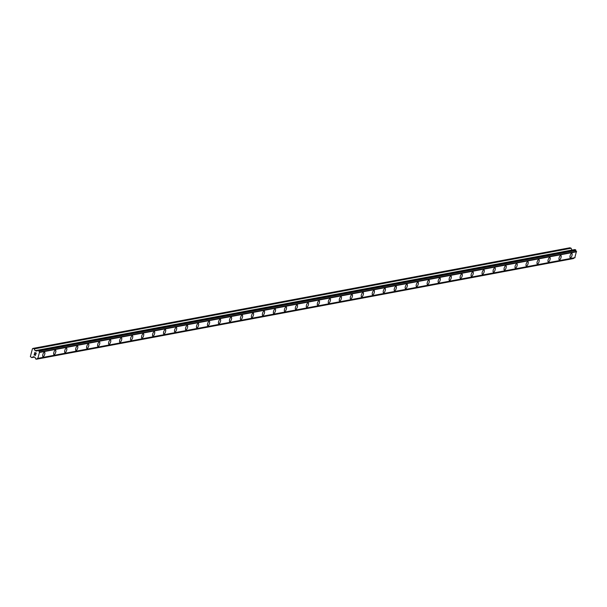 <?xml version="1.0" encoding="UTF-8"?>
<svg xmlns="http://www.w3.org/2000/svg" width="607" height="607" viewBox="0 0 607 607"><rect width="100%" height="100%" fill="white"/><g stroke="black" fill="none" stroke-linecap="round" stroke-linejoin="round"><path stroke-width="0.91" d="M571.84 253.415A2.329 0.865 -70.4 0 1 571.946 255.661A2.329 0.865 -70.4 0 1 570.466 257.816A2.329 0.865 -70.4 0 1 570.269 257.8A2.329 0.865 -70.4 0 1 570.163 255.555A2.329 0.865 -70.4 0 1 571.65 253.4A2.329 0.865 -70.4 0 1 571.84 253.415A2.329 0.865 -70.4 0 1 571.946 255.661A2.329 0.865 -70.4 0 1 570.459 257.816A2.329 0.865 -70.4 0 1 570.277 257.8M560.845 255.471A2.329 0.865 -70.4 0 1 560.959 257.725A2.329 0.865 -70.4 0 1 559.479 259.872A2.329 0.865 -70.4 0 1 559.29 259.857A2.329 0.865 -70.4 0 1 559.176 257.611A2.329 0.865 -70.4 0 1 560.663 255.464A2.329 0.865 -70.4 0 1 560.853 255.471A2.329 0.865 -70.4 0 1 560.967 257.725A2.329 0.865 -70.4 0 1 559.479 259.872A2.329 0.865 -70.4 0 1 559.29 259.857M549.866 257.535A2.329 0.865 -70.4 0 1 549.98 259.781A2.329 0.865 -70.4 0 1 548.493 261.928A2.329 0.865 -70.4 0 1 548.303 261.921A2.329 0.865 -70.4 0 1 548.189 259.675A2.329 0.865 -70.4 0 1 549.676 257.52A2.329 0.865 -70.4 0 1 549.866 257.535A2.329 0.865 -70.4 0 1 549.972 259.781A2.329 0.865 -70.4 0 1 548.493 261.928A2.329 0.865 -70.4 0 1 548.303 261.921M538.879 259.591A2.329 0.865 -70.4 0 1 538.993 261.837A2.329 0.865 -70.4 0 1 537.506 263.992A2.329 0.865 -70.4 0 1 537.316 263.977A2.329 0.865 -70.4 0 1 537.21 261.731A2.329 0.865 -70.4 0 1 538.69 259.584A2.329 0.865 -70.4 0 1 538.879 259.591A2.329 0.865 -70.4 0 1 538.993 261.837A2.329 0.865 -70.4 0 1 537.506 263.992A2.329 0.865 -70.4 0 1 537.316 263.977M527.893 261.647A2.329 0.865 -70.4 0 1 528.007 263.901A2.329 0.865 -70.4 0 1 526.527 266.048A2.329 0.865 -70.4 0 1 526.33 266.041A2.329 0.865 -70.4 0 1 526.223 263.787A2.329 0.865 -70.4 0 1 527.703 261.64A2.329 0.865 -70.4 0 1 527.893 261.647A2.329 0.865 -70.4 0 1 528.007 263.901A2.329 0.865 -70.4 0 1 526.519 266.048A2.329 0.865 -70.4 0 1 526.337 266.041M516.914 263.711A2.329 0.865 -70.4 0 1 517.02 265.957A2.329 0.865 -70.4 0 1 515.54 268.112A2.329 0.865 -70.4 0 1 515.351 268.097A2.329 0.865 -70.4 0 1 515.237 265.851A2.329 0.865 -70.4 0 1 516.724 263.696A2.329 0.865 -70.4 0 1 516.914 263.711A2.329 0.865 -70.4 0 1 517.02 265.957A2.329 0.865 -70.4 0 1 515.54 268.104A2.329 0.865 -70.4 0 1 515.351 268.097M505.927 265.767A2.329 0.865 -70.4 0 1 506.041 268.021A2.329 0.865 -70.4 0 1 504.554 270.168A2.329 0.865 -70.4 0 1 504.364 270.153A2.329 0.865 -70.4 0 1 504.25 267.907A2.329 0.865 -70.4 0 1 505.737 265.76A2.329 0.865 -70.4 0 1 505.927 265.767A2.329 0.865 -70.4 0 1 506.033 268.013A2.329 0.865 -70.4 0 1 504.554 270.168A2.329 0.865 -70.4 0 1 504.364 270.153M494.94 267.831A2.329 0.865 -70.4 0 1 495.054 270.077A2.329 0.865 -70.4 0 1 493.567 272.224A2.329 0.865 -70.4 0 1 493.377 272.217A2.329 0.865 -70.4 0 1 493.271 269.963A2.329 0.865 -70.4 0 1 494.751 267.816A2.329 0.865 -70.4 0 1 494.94 267.831A2.329 0.865 -70.4 0 1 495.054 270.077A2.329 0.865 -70.4 0 1 493.567 272.224A2.329 0.865 -70.4 0 1 493.377 272.217M483.954 269.887A2.329 0.865 -70.4 0 1 484.067 272.133A2.329 0.865 -70.4 0 1 482.588 274.288A2.329 0.865 -70.4 0 1 482.398 274.273A2.329 0.865 -70.4 0 1 482.284 272.027A2.329 0.865 -70.4 0 1 483.764 269.872A2.329 0.865 -70.4 0 1 483.954 269.887A2.329 0.865 -70.4 0 1 484.067 272.133A2.329 0.865 -70.4 0 1 482.58 274.288A2.329 0.865 -70.4 0 1 482.39 274.273M472.974 271.944A2.329 0.865 -70.4 0 1 473.081 274.197A2.329 0.865 -70.4 0 1 471.601 276.344A2.329 0.865 -70.4 0 1 471.404 276.329A2.329 0.865 -70.4 0 1 471.298 274.083A2.329 0.865 -70.4 0 1 472.785 271.936A2.329 0.865 -70.4 0 1 472.974 271.944A2.329 0.865 -70.4 0 1 473.081 274.197A2.329 0.865 -70.4 0 1 471.593 276.344A2.329 0.865 -70.4 0 1 471.411 276.337M461.98 274.007A2.329 0.865 -70.4 0 1 462.094 276.253A2.329 0.865 -70.4 0 1 460.614 278.401A2.329 0.865 -70.4 0 1 460.425 278.393A2.329 0.865 -70.4 0 1 460.311 276.147A2.329 0.865 -70.4 0 1 461.798 273.992A2.329 0.865 -70.4 0 1 461.988 274.007A2.329 0.865 -70.4 0 1 462.102 276.253A2.329 0.865 -70.4 0 1 460.614 278.408A2.329 0.865 -70.4 0 1 460.425 278.393M451.001 276.064A2.329 0.865 -70.4 0 1 451.115 278.317A2.329 0.865 -70.4 0 1 449.628 280.464A2.329 0.865 -70.4 0 1 449.438 280.449A2.329 0.865 -70.4 0 1 449.324 278.203A2.329 0.865 -70.4 0 1 450.811 276.056A2.329 0.865 -70.4 0 1 451.001 276.064A2.329 0.865 -70.4 0 1 451.107 278.31A2.329 0.865 -70.4 0 1 449.628 280.464A2.329 0.865 -70.4 0 1 449.438 280.449M440.014 278.127A2.329 0.865 -70.4 0 1 440.128 280.373A2.329 0.865 -70.4 0 1 438.641 282.521A2.329 0.865 -70.4 0 1 438.451 282.513A2.329 0.865 -70.4 0 1 438.345 280.259A2.329 0.865 -70.4 0 1 439.825 278.112A2.329 0.865 -70.4 0 1 440.014 278.127A2.329 0.865 -70.4 0 1 440.128 280.373A2.329 0.865 -70.4 0 1 438.641 282.521A2.329 0.865 -70.4 0 1 438.451 282.513M429.028 280.184A2.329 0.865 -70.4 0 1 429.141 282.43A2.329 0.865 -70.4 0 1 427.662 284.584A2.329 0.865 -70.4 0 1 427.465 284.569A2.329 0.865 -70.4 0 1 427.358 282.323A2.329 0.865 -70.4 0 1 428.838 280.168A2.329 0.865 -70.4 0 1 429.028 280.184A2.329 0.865 -70.4 0 1 429.141 282.43A2.329 0.865 -70.4 0 1 427.654 284.584A2.329 0.865 -70.4 0 1 427.472 284.569M418.048 282.24A2.329 0.865 -70.4 0 1 418.162 284.493A2.329 0.865 -70.4 0 1 416.675 286.641A2.329 0.865 -70.4 0 1 416.485 286.625A2.329 0.865 -70.4 0 1 416.372 284.38A2.329 0.865 -70.4 0 1 417.859 282.232A2.329 0.865 -70.4 0 1 418.048 282.24A2.329 0.865 -70.4 0 1 418.155 284.493A2.329 0.865 -70.4 0 1 416.675 286.641A2.329 0.865 -70.4 0 1 416.485 286.633M407.062 284.304A2.329 0.865 -70.4 0 1 407.176 286.55A2.329 0.865 -70.4 0 1 405.688 288.697A2.329 0.865 -70.4 0 1 405.499 288.689A2.329 0.865 -70.4 0 1 405.385 286.443A2.329 0.865 -70.4 0 1 406.872 284.288A2.329 0.865 -70.4 0 1 407.062 284.304A2.329 0.865 -70.4 0 1 407.168 286.55A2.329 0.865 -70.4 0 1 405.688 288.697A2.329 0.865 -70.4 0 1 405.499 288.689M396.075 286.36A2.329 0.865 -70.4 0 1 396.189 288.613A2.329 0.865 -70.4 0 1 394.702 290.761A2.329 0.865 -70.4 0 1 394.512 290.745A2.329 0.865 -70.4 0 1 394.406 288.5A2.329 0.865 -70.4 0 1 395.885 286.352A2.329 0.865 -70.4 0 1 396.075 286.36A2.329 0.865 -70.4 0 1 396.189 288.606A2.329 0.865 -70.4 0 1 394.702 290.761A2.329 0.865 -70.4 0 1 394.512 290.745M385.088 288.416A2.329 0.865 -70.4 0 1 385.202 290.67A2.329 0.865 -70.4 0 1 383.715 292.817A2.329 0.865 -70.4 0 1 383.525 292.809M383.723 292.817A2.329 0.865 -70.4 0 1 383.533 292.809A2.329 0.865 -70.4 0 1 383.419 290.556A2.329 0.865 -70.4 0 1 384.899 288.408A2.329 0.865 -70.4 0 1 385.088 288.424A2.329 0.865 -70.4 0 1 385.202 290.67A2.329 0.865 -70.4 0 1 383.723 292.817M374.109 290.48A2.329 0.865 -70.4 0 1 374.216 292.726A2.329 0.865 -70.4 0 1 372.736 294.881A2.329 0.865 -70.4 0 1 372.539 294.865A2.329 0.865 -70.4 0 1 372.432 292.62A2.329 0.865 -70.4 0 1 373.92 290.465A2.329 0.865 -70.4 0 1 374.109 290.48A2.329 0.865 -70.4 0 1 374.216 292.726A2.329 0.865 -70.4 0 1 372.728 294.881A2.329 0.865 -70.4 0 1 372.546 294.865M363.115 292.536A2.329 0.865 -70.4 0 1 363.229 294.79A2.329 0.865 -70.4 0 1 361.749 296.937A2.329 0.865 -70.4 0 1 361.56 296.922A2.329 0.865 -70.4 0 1 361.446 294.676A2.329 0.865 -70.4 0 1 362.933 292.528A2.329 0.865 -70.4 0 1 363.123 292.536A2.329 0.865 -70.4 0 1 363.236 294.79A2.329 0.865 -70.4 0 1 361.749 296.937A2.329 0.865 -70.4 0 1 361.56 296.929M352.136 294.6A2.329 0.865 -70.4 0 1 352.25 296.846A2.329 0.865 -70.4 0 1 350.763 298.993A2.329 0.865 -70.4 0 1 350.573 298.985A2.329 0.865 -70.4 0 1 350.459 296.74A2.329 0.865 -70.4 0 1 351.946 294.585A2.329 0.865 -70.4 0 1 352.136 294.6A2.329 0.865 -70.4 0 1 352.242 296.846A2.329 0.865 -70.4 0 1 350.763 298.993A2.329 0.865 -70.4 0 1 350.573 298.985M341.149 296.656A2.329 0.865 -70.4 0 1 341.263 298.902A2.329 0.865 -70.4 0 1 339.783 301.057A2.329 0.865 -70.4 0 1 339.586 301.042A2.329 0.865 -70.4 0 1 339.48 298.796A2.329 0.865 -70.4 0 1 340.959 296.648A2.329 0.865 -70.4 0 1 341.149 296.656A2.329 0.865 -70.4 0 1 341.263 298.902A2.329 0.865 -70.4 0 1 339.776 301.057A2.329 0.865 -70.4 0 1 339.594 301.042M330.17 298.712A2.329 0.865 -70.4 0 1 330.276 300.966A2.329 0.865 -70.4 0 1 328.797 303.113A2.329 0.865 -70.4 0 1 328.599 303.105A2.329 0.865 -70.4 0 1 328.493 300.852A2.329 0.865 -70.4 0 1 329.973 298.705A2.329 0.865 -70.4 0 1 330.17 298.712A2.329 0.865 -70.4 0 1 330.276 300.966A2.329 0.865 -70.4 0 1 328.789 303.113A2.329 0.865 -70.4 0 1 328.607 303.105M319.183 300.776A2.329 0.865 -70.4 0 1 319.297 303.022A2.329 0.865 -70.4 0 1 317.81 305.177A2.329 0.865 -70.4 0 1 317.62 305.162A2.329 0.865 -70.4 0 1 317.507 302.916A2.329 0.865 -70.4 0 1 318.994 300.761A2.329 0.865 -70.4 0 1 319.183 300.776A2.329 0.865 -70.4 0 1 319.29 303.022A2.329 0.865 -70.4 0 1 317.81 305.169A2.329 0.865 -70.4 0 1 317.62 305.162M308.197 302.832A2.329 0.865 -70.4 0 1 308.31 305.086A2.329 0.865 -70.4 0 1 306.823 307.233A2.329 0.865 -70.4 0 1 306.634 307.218A2.329 0.865 -70.4 0 1 306.52 304.972A2.329 0.865 -70.4 0 1 308.007 302.825A2.329 0.865 -70.4 0 1 308.197 302.832A2.329 0.865 -70.4 0 1 308.303 305.086A2.329 0.865 -70.4 0 1 306.823 307.233A2.329 0.865 -70.4 0 1 306.634 307.218M297.21 304.896A2.329 0.865 -70.4 0 1 297.324 307.142A2.329 0.865 -70.4 0 1 295.837 309.289A2.329 0.865 -70.4 0 1 295.647 309.282A2.329 0.865 -70.4 0 1 295.541 307.028A2.329 0.865 -70.4 0 1 297.02 304.881A2.329 0.865 -70.4 0 1 297.21 304.896A2.329 0.865 -70.4 0 1 297.324 307.142A2.329 0.865 -70.4 0 1 295.837 309.289A2.329 0.865 -70.4 0 1 295.647 309.282M286.223 306.952A2.329 0.865 -70.4 0 1 286.337 309.198A2.329 0.865 -70.4 0 1 284.858 311.353A2.329 0.865 -70.4 0 1 284.668 311.338A2.329 0.865 -70.4 0 1 284.554 309.092A2.329 0.865 -70.4 0 1 286.034 306.945A2.329 0.865 -70.4 0 1 286.223 306.952A2.329 0.865 -70.4 0 1 286.337 309.198A2.329 0.865 -70.4 0 1 284.85 311.353A2.329 0.865 -70.4 0 1 284.66 311.338M275.244 309.009A2.329 0.865 -70.4 0 1 275.35 311.262A2.329 0.865 -70.4 0 1 273.871 313.409A2.329 0.865 -70.4 0 1 273.674 313.394A2.329 0.865 -70.4 0 1 273.567 311.148A2.329 0.865 -70.4 0 1 275.054 309.001A2.329 0.865 -70.4 0 1 275.244 309.009A2.329 0.865 -70.4 0 1 275.35 311.262A2.329 0.865 -70.4 0 1 273.863 313.409A2.329 0.865 -70.4 0 1 273.681 313.402M264.25 311.072A2.329 0.865 -70.4 0 1 264.364 313.318A2.329 0.865 -70.4 0 1 262.884 315.465A2.329 0.865 -70.4 0 1 262.694 315.458A2.329 0.865 -70.4 0 1 262.581 313.212A2.329 0.865 -70.4 0 1 264.068 311.057A2.329 0.865 -70.4 0 1 264.257 311.072A2.329 0.865 -70.4 0 1 264.371 313.318A2.329 0.865 -70.4 0 1 262.884 315.473A2.329 0.865 -70.4 0 1 262.694 315.458M253.271 313.129A2.329 0.865 -70.4 0 1 253.385 315.382A2.329 0.865 -70.4 0 1 251.897 317.529A2.329 0.865 -70.4 0 1 251.708 317.514A2.329 0.865 -70.4 0 1 251.602 315.268A2.329 0.865 -70.4 0 1 253.081 313.121A2.329 0.865 -70.4 0 1 253.271 313.129A2.329 0.865 -70.4 0 1 253.377 315.374A2.329 0.865 -70.4 0 1 251.897 317.529A2.329 0.865 -70.4 0 1 251.708 317.514M242.284 315.192A2.329 0.865 -70.4 0 1 242.398 317.438A2.329 0.865 -70.4 0 1 240.918 319.586A2.329 0.865 -70.4 0 1 240.721 319.578A2.329 0.865 -70.4 0 1 240.615 317.324A2.329 0.865 -70.4 0 1 242.094 315.177A2.329 0.865 -70.4 0 1 242.284 315.192A2.329 0.865 -70.4 0 1 242.398 317.438A2.329 0.865 -70.4 0 1 240.911 319.586A2.329 0.865 -70.4 0 1 240.729 319.578M231.305 317.249A2.329 0.865 -70.4 0 1 231.411 319.494A2.329 0.865 -70.4 0 1 229.932 321.649A2.329 0.865 -70.4 0 1 229.734 321.634A2.329 0.865 -70.4 0 1 229.628 319.388A2.329 0.865 -70.4 0 1 231.115 317.233A2.329 0.865 -70.4 0 1 231.305 317.249A2.329 0.865 -70.4 0 1 231.411 319.494A2.329 0.865 -70.4 0 1 229.924 321.649A2.329 0.865 -70.4 0 1 229.742 321.634M220.318 319.305A2.329 0.865 -70.4 0 1 220.432 321.558A2.329 0.865 -70.4 0 1 218.945 323.706A2.329 0.865 -70.4 0 1 218.755 323.69A2.329 0.865 -70.4 0 1 218.641 321.444A2.329 0.865 -70.4 0 1 220.129 319.297A2.329 0.865 -70.4 0 1 220.318 319.305A2.329 0.865 -70.4 0 1 220.424 321.558A2.329 0.865 -70.4 0 1 218.945 323.706A2.329 0.865 -70.4 0 1 218.755 323.698M209.332 321.369A2.329 0.865 -70.4 0 1 209.445 323.614A2.329 0.865 -70.4 0 1 207.958 325.769A2.329 0.865 -70.4 0 1 207.769 325.754A2.329 0.865 -70.4 0 1 207.655 323.508A2.329 0.865 -70.4 0 1 209.142 321.353A2.329 0.865 -70.4 0 1 209.332 321.369A2.329 0.865 -70.4 0 1 209.438 323.614A2.329 0.865 -70.4 0 1 207.958 325.762A2.329 0.865 -70.4 0 1 207.769 325.754M198.345 323.425A2.329 0.865 -70.4 0 1 198.459 325.678A2.329 0.865 -70.4 0 1 196.972 327.826A2.329 0.865 -70.4 0 1 196.782 327.81A2.329 0.865 -70.4 0 1 196.676 325.564A2.329 0.865 -70.4 0 1 198.155 323.417A2.329 0.865 -70.4 0 1 198.345 323.425A2.329 0.865 -70.4 0 1 198.459 325.671A2.329 0.865 -70.4 0 1 196.972 327.826A2.329 0.865 -70.4 0 1 196.782 327.81M187.358 325.481A2.329 0.865 -70.4 0 1 187.472 327.734A2.329 0.865 -70.4 0 1 185.985 329.882A2.329 0.865 -70.4 0 1 185.795 329.874M185.992 329.882A2.329 0.865 -70.4 0 1 185.803 329.874A2.329 0.865 -70.4 0 1 185.689 327.621A2.329 0.865 -70.4 0 1 187.168 325.473A2.329 0.865 -70.4 0 1 187.358 325.489A2.329 0.865 -70.4 0 1 187.472 327.734A2.329 0.865 -70.4 0 1 185.992 329.882M176.379 327.545A2.329 0.865 -70.4 0 1 176.485 329.791A2.329 0.865 -70.4 0 1 175.006 331.946A2.329 0.865 -70.4 0 1 174.808 331.93A2.329 0.865 -70.4 0 1 174.702 329.684A2.329 0.865 -70.4 0 1 176.189 327.53A2.329 0.865 -70.4 0 1 176.379 327.545A2.329 0.865 -70.4 0 1 176.485 329.791A2.329 0.865 -70.4 0 1 175.006 331.946A2.329 0.865 -70.4 0 1 174.816 331.93M165.392 329.601A2.329 0.865 -70.4 0 1 165.506 331.854A2.329 0.865 -70.4 0 1 164.019 334.002A2.329 0.865 -70.4 0 1 163.829 333.987A2.329 0.865 -70.4 0 1 163.715 331.741A2.329 0.865 -70.4 0 1 165.203 329.593A2.329 0.865 -70.4 0 1 165.392 329.601A2.329 0.865 -70.4 0 1 165.499 331.854A2.329 0.865 -70.4 0 1 164.019 334.002A2.329 0.865 -70.4 0 1 163.829 333.994M154.406 331.665A2.329 0.865 -70.4 0 1 154.519 333.911A2.329 0.865 -70.4 0 1 153.032 336.058A2.329 0.865 -70.4 0 1 152.843 336.05A2.329 0.865 -70.4 0 1 152.736 333.804A2.329 0.865 -70.4 0 1 154.216 331.65A2.329 0.865 -70.4 0 1 154.406 331.665A2.329 0.865 -70.4 0 1 154.519 333.911A2.329 0.865 -70.4 0 1 153.032 336.058A2.329 0.865 -70.4 0 1 152.843 336.05M143.419 333.721A2.329 0.865 -70.4 0 1 143.533 335.967A2.329 0.865 -70.4 0 1 142.053 338.122A2.329 0.865 -70.4 0 1 141.856 338.107A2.329 0.865 -70.4 0 1 141.75 335.861A2.329 0.865 -70.4 0 1 143.229 333.713A2.329 0.865 -70.4 0 1 143.419 333.721A2.329 0.865 -70.4 0 1 143.533 335.967A2.329 0.865 -70.4 0 1 142.046 338.122A2.329 0.865 -70.4 0 1 141.863 338.107M132.44 335.785A2.329 0.865 -70.4 0 1 132.546 338.031A2.329 0.865 -70.4 0 1 131.066 340.178A2.329 0.865 -70.4 0 1 130.869 340.17A2.329 0.865 -70.4 0 1 130.763 337.917A2.329 0.865 -70.4 0 1 132.25 335.77A2.329 0.865 -70.4 0 1 132.44 335.785A2.329 0.865 -70.4 0 1 132.546 338.031A2.329 0.865 -70.4 0 1 131.059 340.178A2.329 0.865 -70.4 0 1 130.877 340.17M121.453 337.841A2.329 0.865 -70.4 0 1 121.567 340.087A2.329 0.865 -70.4 0 1 120.08 342.242A2.329 0.865 -70.4 0 1 119.89 342.227A2.329 0.865 -70.4 0 1 119.776 339.981A2.329 0.865 -70.4 0 1 121.263 337.826A2.329 0.865 -70.4 0 1 121.453 337.841A2.329 0.865 -70.4 0 1 121.559 340.087A2.329 0.865 -70.4 0 1 120.08 342.242A2.329 0.865 -70.4 0 1 119.89 342.227M110.466 339.897A2.329 0.865 -70.4 0 1 110.58 342.151A2.329 0.865 -70.4 0 1 109.093 344.298A2.329 0.865 -70.4 0 1 108.903 344.283A2.329 0.865 -70.4 0 1 108.79 342.037A2.329 0.865 -70.4 0 1 110.277 339.89A2.329 0.865 -70.4 0 1 110.466 339.897A2.329 0.865 -70.4 0 1 110.573 342.151A2.329 0.865 -70.4 0 1 109.093 344.298A2.329 0.865 -70.4 0 1 108.903 344.283M99.48 341.961A2.329 0.865 -70.4 0 1 99.594 344.207A2.329 0.865 -70.4 0 1 98.106 346.354A2.329 0.865 -70.4 0 1 97.917 346.347A2.329 0.865 -70.4 0 1 97.81 344.101A2.329 0.865 -70.4 0 1 99.29 341.946A2.329 0.865 -70.4 0 1 99.48 341.961A2.329 0.865 -70.4 0 1 99.594 344.207A2.329 0.865 -70.4 0 1 98.106 346.354A2.329 0.865 -70.4 0 1 97.917 346.347M88.493 344.017A2.329 0.865 -70.4 0 1 88.607 346.263A2.329 0.865 -70.4 0 1 87.127 348.418A2.329 0.865 -70.4 0 1 86.938 348.403A2.329 0.865 -70.4 0 1 86.824 346.157A2.329 0.865 -70.4 0 1 88.303 344.01A2.329 0.865 -70.4 0 1 88.493 344.017A2.329 0.865 -70.4 0 1 88.607 346.263A2.329 0.865 -70.4 0 1 87.12 348.418A2.329 0.865 -70.4 0 1 86.93 348.403M77.514 346.073A2.329 0.865 -70.4 0 1 77.62 348.327A2.329 0.865 -70.4 0 1 76.141 350.474A2.329 0.865 -70.4 0 1 75.951 350.467A2.329 0.865 -70.4 0 1 75.837 348.213A2.329 0.865 -70.4 0 1 77.324 346.066A2.329 0.865 -70.4 0 1 77.514 346.073A2.329 0.865 -70.4 0 1 77.62 348.327A2.329 0.865 -70.4 0 1 76.141 350.474A2.329 0.865 -70.4 0 1 75.951 350.467M65.154 352.53A2.329 0.865 -70.4 0 1 64.964 352.523A2.329 0.865 -70.4 0 1 64.85 350.277A2.329 0.865 -70.4 0 1 66.338 348.122A2.329 0.865 -70.4 0 1 66.527 348.137A2.329 0.865 -70.4 0 1 66.633 350.383A2.329 0.865 -70.4 0 1 65.154 352.53M66.527 348.137A2.329 0.865 -70.4 0 1 66.641 350.383A2.329 0.865 -70.4 0 1 65.154 352.538A2.329 0.865 -70.4 0 1 64.964 352.523M55.541 350.193A2.329 0.865 -70.4 0 1 55.654 352.447A2.329 0.865 -70.4 0 1 54.167 354.594A2.329 0.865 -70.4 0 1 53.977 354.579A2.329 0.865 -70.4 0 1 53.871 352.333A2.329 0.865 -70.4 0 1 55.351 350.186A2.329 0.865 -70.4 0 1 55.541 350.193A2.329 0.865 -70.4 0 1 55.654 352.439A2.329 0.865 -70.4 0 1 54.167 354.594A2.329 0.865 -70.4 0 1 53.977 354.579M44.554 352.257A2.329 0.865 -70.4 0 1 44.668 354.503A2.329 0.865 -70.4 0 1 43.188 356.65A2.329 0.865 -70.4 0 1 42.991 356.643A2.329 0.865 -70.4 0 1 42.885 354.389A2.329 0.865 -70.4 0 1 44.364 352.242A2.329 0.865 -70.4 0 1 44.554 352.257A2.329 0.865 -70.4 0 1 44.668 354.503A2.329 0.865 -70.4 0 1 43.18 356.65A2.329 0.865 -70.4 0 1 42.998 356.643M36.124 353.137L35.525 352.925L36.124 353.137L35.904 353.957L36.124 353.137M35.525 352.925L35.411 353.373L35.532 352.925M34.834 352.675L34.614 353.502L34.834 352.675M34.766 352.538L34.516 353.464L34.766 352.538L36.245 353.062L36.003 353.995M35.449 354.503L35.456 355.444M34.804 354.958L34.409 354.276L34.804 354.958M34.409 354.276L34.174 355.156L34.409 354.276M34.371 354.01L34.075 355.118L34.371 354.01L35.183 355.307L35.616 354.761L35.312 355.353M35.092 350.679L36.557 351.043A0.933 0.842 79.4 0 0 37.459 350.535L38.089 350.201L39.03 351.096A0.933 0.842 79.4 0 0 39.523 352.098L37.839 358.396A0.933 0.842 79.4 0 0 36.936 358.904L35.722 359.025L35.373 358.342A0.933 0.842 79.4 0 0 34.872 357.333L33.552 356.658L31.708 357.599L30.35 356.597L32.459 348.722L33.021 348.403L34.22 348.911L35.092 350.679L571.984 250.038L571.111 248.263L569.912 247.762L33.021 348.403M574.791 257.77L576.415 251.457A0.933 0.842 79.4 0 1 575.922 250.456L574.89 249.553L38.051 350.193M573.236 258.597L573.827 258.256A0.933 0.842 79.4 0 1 574.085 257.914M38.18 358.289L575.072 257.649M39.758 352.409L576.65 251.761M39.523 352.098L576.415 251.457M31.898 357.584L34.69 357.06M36.45 359.223L573.342 258.582M36.86 358.995L573.752 258.347M36.936 358.904L573.827 258.256M38.006 358.396L574.897 257.747M39.66 352.204L576.551 251.564M39.03 351.096L575.922 250.456M39.007 350.967L575.899 250.327M38.78 350.512L575.671 249.872M38.673 350.414L575.565 249.773M38.089 350.201L574.981 249.56M35.236 350.808L37.71 350.345M34.22 348.911L571.111 248.263M34.075 348.775L570.967 248.134M31.83 357.606L34.705 357.068M36.397 359.238L573.289 258.597M37.953 358.411L574.844 257.77M37.998 350.193L574.89 249.553"/></g></svg>
